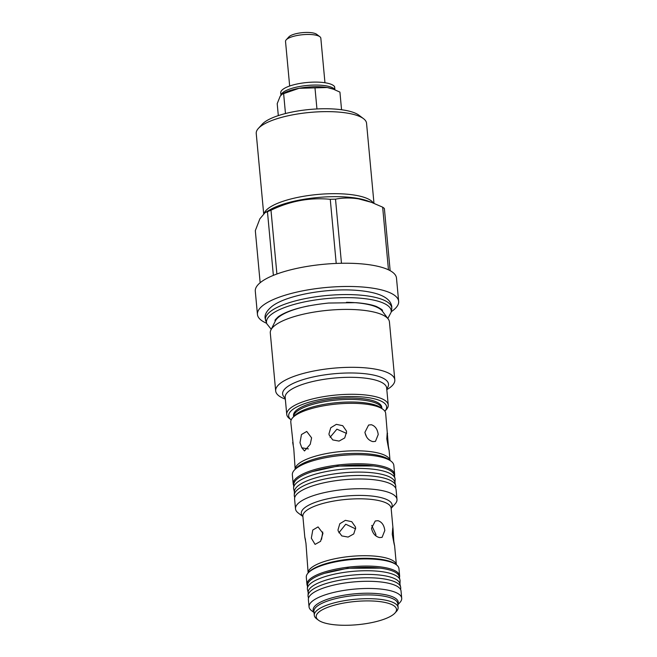 <?xml version="1.0" encoding="UTF-8"?>
<svg xmlns="http://www.w3.org/2000/svg" width="657" height="657" viewBox="0 0 657 657"><rect width="100%" height="100%" fill="white"/><g stroke="black" fill="none" stroke-linecap="round" stroke-linejoin="round"><path stroke-width="0.99" d="M281.048 95.06A27.257 7.876 -5.3 0 1 297.752 86.864A27.257 7.876 -5.3 0 1 326.012 85.821A27.257 7.876 -5.3 0 1 334.848 89.607A3.49 1.01 -5.3 0 1 334.898 89.754A3.49 1.01 -5.3 0 1 334.898 89.771L334.627 86.798A3.49 1.01 174.7 0 0 334.569 86.65A27.257 7.876 174.7 0 0 325.732 82.864A27.257 7.876 174.7 0 0 296.315 84.162A27.257 7.876 174.7 0 0 280.728 92.851L280.941 95.183M373.973 203.284L366.549 123.261A55.393 16.014 174.7 0 0 363.526 118.679A55.393 16.014 174.7 0 0 347.717 113.185A55.393 16.014 174.7 0 0 258.365 128.435A55.393 16.014 174.7 0 0 256.238 133.494L263.671 213.665M363.526 118.679L358.96 115.23A50.959 14.733 174.7 0 0 344.424 110.179A50.959 14.733 174.7 0 0 262.217 124.206L258.365 128.435M260.156 282.732L255.318 230.632L259.901 218.773L265.108 212.613L267.456 211.702A67.581 19.538 174.7 0 1 270.988 210.224C290.139 200.976 309.899 197.338 330.257 199.301A67.581 19.538 174.7 0 1 335.513 199.161C342.995 197.716 350.715 197.634 358.689 198.89L371.46 202.331L382.653 207.169A67.581 19.538 174.7 0 1 384.378 208.499L390.151 270.668M266.627 323.277A70.907 20.498 -5.3 0 1 257.445 314.448A70.907 20.498 -5.3 0 1 297.999 291.831A70.907 20.498 -5.3 0 1 374.547 288.464A70.907 20.498 -5.3 0 1 398.643 301.349A70.907 20.498 -5.3 0 1 391.243 311.714M398.643 301.349L396.491 278.116A70.907 20.498 174.7 0 0 372.388 265.231A70.907 20.498 174.7 0 0 295.839 268.598A70.907 20.498 174.7 0 0 255.294 291.215L257.445 314.448M285.327 399.119L285.302 399.111A59.828 17.296 -5.3 0 1 275.669 390.923L270.298 333.017A59.828 17.296 -5.3 0 1 270.93 329.929A59.828 17.296 -5.3 0 1 309.324 312.937A59.828 17.296 -5.3 0 1 369.094 311.09A59.828 17.296 -5.3 0 1 388.246 319.047A59.828 17.296 -5.3 0 1 389.437 321.971L394.808 379.869A59.828 17.296 -5.3 0 1 389.544 387.926L386.809 389.617M275.669 390.923A59.828 17.296 -5.3 0 1 309.882 371.837A59.828 17.296 -5.3 0 1 374.465 368.988A59.828 17.296 -5.3 0 1 394.808 379.869M324.96 82.741L320.83 38.18A17.723 5.125 174.7 0 0 319.86 36.718A17.723 5.125 174.7 0 0 314.802 34.952A17.723 5.125 174.7 0 0 286.206 39.839A17.723 5.125 174.7 0 0 285.524 41.457L289.663 86.018M319.86 36.718L316.666 34.304A14.626 4.229 174.7 0 0 312.494 32.85A14.626 4.229 174.7 0 0 288.899 36.874L286.206 39.839M289.523 418.624A50.959 14.733 -5.3 0 1 286.748 414.411A50.959 14.733 -5.3 0 1 315.894 398.15A50.959 14.733 -5.3 0 1 370.909 395.728A50.959 14.733 -5.3 0 1 388.238 404.991A50.959 14.733 -5.3 0 1 386.275 409.648L384.862 411.2A49.193 14.224 -5.3 0 0 369.907 397.904A49.193 14.224 -5.3 0 0 310.457 401.821A49.193 14.224 -5.3 0 0 291.207 419.889L289.523 418.624M366.705 399.242A44.315 12.812 174.7 0 0 318.867 401.345A44.315 12.812 174.7 0 0 293.523 415.487L293.63 416.678A44.315 12.812 -5.3 0 1 304.552 407.168A44.315 12.812 -5.3 0 1 366.836 400.663A44.315 12.812 -5.3 0 1 381.873 408.49L381.774 407.299A44.315 12.812 174.7 0 0 366.705 399.242M293.236 444.658L290.796 422.131A47.641 13.772 -5.3 0 1 292.628 417.778A47.641 13.772 -5.3 0 1 369.472 404.663A47.641 13.772 -5.3 0 1 383.072 409.393A47.641 13.772 -5.3 0 1 385.667 413.327L388.517 447.828M292.677 442.391L293.769 448.583L295.165 469.221M301.809 447.803L299.978 442.711L301.464 434.548L306.737 431.452L311.599 437.849L310.252 444.272L304.495 450.957L301.809 447.803L308.388 448.92M346.576 432.027L344.703 437.948L339.078 441.085L332.754 439.919L329.141 434.967L328.96 433.866L330.783 427.732L336.351 424.348L342.716 425.695L346.395 430.926L346.576 432.027M372.905 441.627C368.643 440.519 365.982 437.406 364.931 432.281L368.61 425.038L371.336 424.734C375.237 425.991 377.529 429.259 378.218 434.54L375.451 441.397L372.905 441.627M387.991 443.902C389.93 454.849 388.689 449.528 386.809 438.868L387.236 432.487L387.548 433.587M366.688 437.143L364.996 432.815M346.584 433.406L336.91 429.177L330.085 437.275M293.72 485.613A50.959 14.733 -5.3 0 1 293.194 483.897L292.349 474.814A50.959 14.733 -5.3 0 1 294.311 470.166A50.959 14.733 -5.3 0 1 376.51 456.13A50.959 14.733 -5.3 0 1 391.055 461.189A50.959 14.733 -5.3 0 1 393.839 465.402L394.676 474.485A50.959 14.733 -5.3 0 1 394.479 476.268M293.194 483.897A50.959 14.733 -5.3 0 1 322.341 467.636A50.959 14.733 -5.3 0 1 377.356 465.213A50.959 14.733 -5.3 0 1 394.676 474.485M294.402 492.019L293.72 489.128A50.959 14.733 -5.3 0 1 293.605 487.946L293.778 484.39A50.466 14.594 -5.3 0 1 323.572 468.671A50.466 14.594 -5.3 0 1 377.134 466.478A50.466 14.594 -5.3 0 1 394.2 475.068L395.013 478.542A50.959 14.733 -5.3 0 1 395.128 479.725L394.988 482.69M293.605 487.946A50.959 14.733 -5.3 0 1 323.704 472.079A50.959 14.733 -5.3 0 1 377.791 469.862A50.959 14.733 -5.3 0 1 395.013 478.542M294.714 497.628L294.369 496.175A50.959 14.733 -5.3 0 1 294.262 494.984L294.426 491.428A50.466 14.594 -5.3 0 1 306.852 480.924A50.466 14.594 -5.3 0 1 377.791 473.516A50.466 14.594 -5.3 0 1 394.849 482.115L395.67 485.58A50.959 14.733 -5.3 0 1 395.777 486.763L395.711 488.266M294.262 494.984A50.959 14.733 -5.3 0 1 306.811 484.381A50.959 14.733 -5.3 0 1 361.268 475.479A50.959 14.733 -5.3 0 1 395.67 485.58M302.893 516.517L298.286 513.027A50.959 14.733 -5.3 0 1 295.502 508.822A50.959 14.733 -5.3 0 1 324.648 492.561A50.959 14.733 -5.3 0 1 379.672 490.138A50.959 14.733 -5.3 0 1 396.992 499.402A50.959 14.733 -5.3 0 1 395.038 504.05L391.145 508.329M396.992 499.402L396.089 489.687A50.959 14.733 174.7 0 0 378.769 480.423A50.959 14.733 174.7 0 0 323.745 482.846A50.959 14.733 174.7 0 0 294.599 499.106L295.502 508.822M355.618 528.031L353.745 533.944L348.111 537.073L341.796 535.915L338.183 530.971L338.002 529.871L339.817 523.728L345.393 520.336L351.758 521.691L355.437 526.93L355.618 528.031M305.489 539.808L304.799 537.097L305.957 543.273L308.133 572.97A44.315 12.812 -5.3 0 1 319.056 563.46A44.315 12.812 -5.3 0 1 381.339 556.955A44.315 12.812 -5.3 0 1 396.376 564.782L394.586 545.466M322.957 533.32L320.575 541.327L315.081 544.39L311.328 538.182L312.789 530.018L318.054 526.914L322.957 533.32M379.541 537.582C375.27 536.482 372.593 533.369 371.525 528.253L375.246 520.993L377.972 520.689C381.865 521.945 384.14 525.222 384.813 530.511L382.078 537.352L379.541 537.582M322.727 531.965L321.552 539.34M355.651 528.91L345.746 524.212L338.881 532.794M375.894 535.89L375.837 534.264L371.714 525.444M393.436 539.29C395.457 550.238 394.208 544.916 392.262 534.264L392.746 527.875L393.05 528.91L393.904 542.756M307.501 586.11A46.532 13.452 -5.3 0 1 306.967 584.443L306.302 577.265A46.532 13.452 -5.3 0 1 308.092 573.019A46.532 13.452 -5.3 0 1 383.146 560.207A46.532 13.452 -5.3 0 1 396.426 564.823A46.532 13.452 -5.3 0 1 398.963 568.666L399.637 575.844A46.532 13.452 -5.3 0 1 399.415 577.577M306.967 584.443A46.532 13.452 -5.3 0 1 333.584 569.603A46.532 13.452 -5.3 0 1 383.819 567.385A46.532 13.452 -5.3 0 1 399.637 575.844M308.182 592.565L307.492 589.625A46.532 13.452 -5.3 0 1 307.386 588.549L307.55 584.985A46.039 13.312 -5.3 0 1 318.891 575.409A46.039 13.312 -5.3 0 1 368.076 567.369A46.039 13.312 -5.3 0 1 399.16 576.485L399.973 579.959A46.532 13.452 -5.3 0 1 400.08 581.034L399.941 584.057M307.386 588.549A46.532 13.452 -5.3 0 1 318.85 578.866A46.532 13.452 -5.3 0 1 368.561 570.736A46.532 13.452 -5.3 0 1 399.973 579.959M308.511 598.215L308.141 596.671A46.532 13.452 -5.3 0 1 308.043 595.587L308.207 592.023A46.039 13.312 -5.3 0 1 319.54 582.447A46.039 13.312 -5.3 0 1 368.733 574.407A46.039 13.312 -5.3 0 1 399.809 583.531L400.63 586.997A46.532 13.452 -5.3 0 1 400.729 588.081L400.655 589.666M308.043 595.587A46.532 13.452 -5.3 0 1 319.499 585.904A46.532 13.452 -5.3 0 1 369.218 577.774A46.532 13.452 -5.3 0 1 400.63 586.997M314.021 612.521L311.582 610.673A46.532 13.452 -5.3 0 1 309.045 606.83A46.532 13.452 -5.3 0 1 335.661 591.99A46.532 13.452 -5.3 0 1 385.889 589.772A46.532 13.452 -5.3 0 1 401.706 598.231A46.532 13.452 -5.3 0 1 399.924 602.477L397.863 604.744M401.706 598.231L401.041 591.054A46.532 13.452 174.7 0 0 385.224 582.595A46.532 13.452 174.7 0 0 334.996 584.804A46.532 13.452 174.7 0 0 308.379 599.652L309.045 606.83M318.407 620.151L316.575 618.771A42.097 12.171 -5.3 0 1 314.284 615.289A42.097 12.171 -5.3 0 1 338.363 601.861A42.097 12.171 -5.3 0 1 383.811 599.857A42.097 12.171 -5.3 0 1 398.117 607.511A42.097 12.171 -5.3 0 1 396.5 611.355L394.964 613.047A40.323 11.662 -5.3 0 1 329.913 624.15A40.323 11.662 -5.3 0 1 318.407 620.151A40.323 11.662 -5.3 0 1 333.912 605.294A40.323 11.662 -5.3 0 1 382.801 602.034A40.323 11.662 -5.3 0 1 394.964 613.047M335.513 199.161L341.468 263.268M388.459 269.805L382.653 207.169M270.988 210.224L276.901 274.002M336.212 263.432L330.257 199.301M273.369 275.373L267.456 211.702M285.475 113.538L283.627 93.639L282.165 94.14L280.186 96.201L277.205 103.658L278.313 115.616M316.945 108.955L314.982 87.866L299.075 88.301L283.627 93.639M341.558 109.744L339.924 92.103L333.37 89.188L327.227 87.529L314.982 87.866M333.378 89.188L332.376 88.826A28.801 8.327 174.7 0 0 327.227 87.529A28.801 8.327 174.7 0 0 299.075 88.301A28.801 8.327 174.7 0 0 283.487 93.36L282.165 94.14M334.569 86.65L334.848 89.607M265.781 321.068A63.425 18.339 -5.3 0 1 270.947 311.106A63.425 18.339 -5.3 0 1 370.187 296.356A63.425 18.339 -5.3 0 1 391.671 309.39L391.794 306.671C390.472 297.391 378.301 291.913 355.265 290.238C325.732 288.234 286.37 295.338 272.228 306.17C266.791 310.621 264.434 314.703 265.157 318.423L266.824 323.794A62.637 18.109 -5.3 0 1 271.932 313.964A62.637 18.109 -5.3 0 1 369.924 299.395A62.637 18.109 -5.3 0 1 391.145 312.264L391.671 309.39M371.46 202.331L367.427 200.87A57.611 16.655 174.7 0 0 357.121 198.283A57.611 16.655 174.7 0 0 276.154 206.741A57.611 16.655 174.7 0 0 269.649 209.936L265.108 212.613M264.188 213.238A55.393 16.014 -5.3 0 1 277.476 203.366A55.393 16.014 -5.3 0 1 355.33 195.236A55.393 16.014 -5.3 0 1 373.365 203.046M388.246 319.047L382.292 311.09A54.556 15.776 174.7 0 0 364.832 303.838A54.556 15.776 174.7 0 0 346.461 302.31M308.913 305.801A54.556 15.776 174.7 0 0 288.152 311.845A54.556 15.776 174.7 0 0 275.316 321.018L270.93 329.929M382.111 309.964A53.841 15.563 -5.3 0 1 382.431 311.278M285.237 398.134A53.176 15.374 -5.3 0 1 295.707 382.275A53.176 15.374 -5.3 0 1 370.449 374.474A53.176 15.374 -5.3 0 1 386.727 388.714M388.238 404.991L386.661 388A50.959 14.733 174.7 0 0 369.333 378.736A50.959 14.733 174.7 0 0 297.703 386.217A50.959 14.733 174.7 0 0 285.171 397.419L286.748 414.411M383.072 409.393L380.986 407.816A45.612 13.189 174.7 0 0 367.969 403.291A45.612 13.189 174.7 0 0 303.854 409.984A45.612 13.189 174.7 0 0 294.393 415.848L292.628 417.778M295.182 469.197A47.641 13.772 -5.3 0 1 306.918 459.12A47.641 13.772 -5.3 0 1 373.882 452.131A47.641 13.772 -5.3 0 1 390.02 460.401M391.055 461.189L388.969 459.613A48.938 14.15 174.7 0 0 375.007 454.759A48.938 14.15 174.7 0 0 306.228 461.945A48.938 14.15 174.7 0 0 296.069 468.227L294.311 470.166M302.885 516.41A45.612 13.189 -5.3 0 1 312.527 503.402A45.612 13.189 -5.3 0 1 376.633 496.7A45.612 13.189 -5.3 0 1 391.137 508.231M391.12 508.066L391.12 508.107A44.315 12.812 174.7 0 0 376.059 500.051A44.315 12.812 174.7 0 0 313.775 506.555A44.315 12.812 174.7 0 0 302.869 516.287L302.861 516.23M396.426 564.823L395.481 564.108A45.612 13.189 174.7 0 0 382.464 559.583A45.612 13.189 174.7 0 0 318.358 566.277A45.612 13.189 174.7 0 0 308.889 572.14L308.092 573.019M313.989 612.16A42.746 12.36 -5.3 0 1 323.663 600.695A42.746 12.36 -5.3 0 1 383.745 594.421A42.746 12.36 -5.3 0 1 397.83 604.383M398.117 607.511L397.772 603.742A42.097 12.171 174.7 0 0 383.458 596.088A42.097 12.171 174.7 0 0 324.287 602.272A42.097 12.171 174.7 0 0 313.931 611.519L314.284 615.289M275.135 320.435L275.209 321.232A53.841 15.563 -5.3 0 1 275.283 319.877M373.463 465.936L337.739 466.076L312.469 471.595M380.157 568.149L347.643 568.256L324.698 573.29M271.242 329.297L266.824 323.794M275.209 320.682C275.989 319.729 272.704 322.111 278.404 316.641C288.144 310.063 304.864 305.53 328.566 303.041L355.823 302.672C364.578 303.329 371.435 304.602 376.379 306.474C385.749 311.254 381.323 310.441 382.333 310.745M387.819 318.481L391.145 312.264M304.799 537.097L302.869 516.287M390.036 460.417L389.084 450.094M393.05 528.91L391.12 508.107"/></g></svg>
